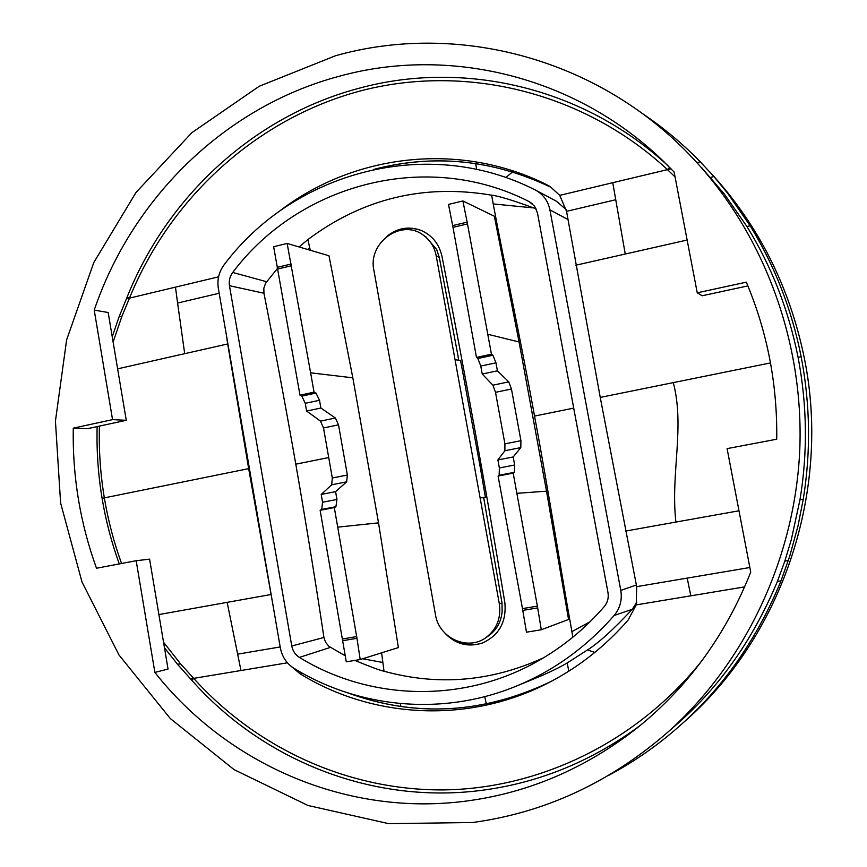 <?xml version="1.0" encoding="UTF-8"?>
<svg xmlns="http://www.w3.org/2000/svg" width="867" height="867" viewBox="0 0 867 867"><rect width="100%" height="100%" fill="white"/><g stroke="black" fill="none" stroke-linecap="round" stroke-linejoin="round"><path stroke-width="1.3" d="M94.221 310.115L108.158 312.51L126.268 420.3L112.547 419.628L94.221 310.115C132.066 198.532 224.542 106.858 339.116 76.285C447.48 46.254 573.087 75.104 661.153 159.095L674.114 172.002L697.241 292.808L746.324 282.165C767.328 331.963 777.461 384.319 776.724 439.211L727.088 448.629L750.735 572.122C725.722 635.164 687.845 687.13 637.082 728.009C586.092 767.989 529.954 792.232 468.657 800.74C347.97 817.624 227.479 764.596 154.879 672.424L168.046 669.053L149.59 559.15L136.173 560.721L154.879 672.424M472.558 822.512L388.676 823.65L307.937 805.465L234.101 769.636L170.29 718.537L118.974 654.953L82.007 582.006L60.603 502.936L55.434 421.091L66.629 339.842L93.799 262.517L136.043 192.409L191.867 132.673L259.233 86.256L335.453 55.759C456.367 21.556 598.273 57.525 692.299 157.664C763.491 233.06 804.099 341.132 799.775 449.8C794.909 558.446 745.306 662.778 668.002 732.008C610.01 782.533 544.866 812.693 472.558 822.512M136.173 560.721L96.508 568.243C80.132 523.039 72.394 476.33 73.272 428.146L87.513 428.677L126.268 420.3M112.547 419.628L73.272 428.146M639.868 725.755C592.497 760.695 540.845 782.077 484.924 789.902C374.316 805.486 263.2 760.966 191.867 680.367L177.551 664.306L164.47 647.747M675.046 176.89L667.46 169.639C582.44 90.872 463.552 63.519 359.469 91.165C255.288 119.418 169.878 198.781 129.476 298.129L127.146 297.034C167.212 196.744 253.782 116.08 358.971 88.282C462.891 59.856 582.873 86.841 668.002 165.749M641.948 113.241C663.103 127.427 682.557 143.619 700.287 161.804L713.942 176.586L727.608 193.2L750.15 225.799C774.643 265.562 791.647 309.194 801.173 356.705L801.173 356.76C810.244 404.466 810.938 451.945 803.254 499.208L797.987 526.009L789.718 556.213L781.004 580.847L777.406 581.443C753.618 638.405 720.553 685.624 678.2 723.089L672.413 728.15M777.406 581.443L784.819 561.133L791.3 539.718L799.97 499.793C807.784 452.617 807.155 405.149 798.095 357.377C788.591 309.866 771.532 266.245 746.931 226.525L724.27 193.97L701.609 167.624M747.885 285.893L702.162 295.777L697.241 292.808M127.146 297.034L119.05 316.856L112.233 336.743M97.147 426.597C96.497 450.667 98.144 474.585 102.089 498.33C105.828 520.731 111.561 542.59 119.278 563.929M373.84 169.379C433.803 153.752 492.662 159.636 550.404 187.034L546.958 184.812L550.307 186.698L559.735 195.368L566.541 211.342L600.246 397.411L636.692 586.645L636.226 604.884L628.076 620.122C605.784 645.633 580.099 666.084 551.011 681.462C470.879 724.14 373.525 719.187 300.112 673.811L291.637 666.723M226.265 334.359L227.685 343.95L117.619 368.843M272.834 604.342L248.666 468.635L227.685 343.95M278.155 212.187C352.457 154.109 459.12 140.747 546.958 184.812M219.178 293.252L177.594 303.049L184.693 353.671M248.666 468.635L104.333 497.875C100.366 473.794 98.74 449.865 99.434 426.098M102.089 498.33L104.333 497.875C108.18 520.688 113.935 542.558 121.575 563.485M287.421 662.8L240.961 670.516L227.154 602.359L158.899 614.573M781.004 580.847C757.574 637.852 724.747 685.353 682.502 723.371C659.765 743.919 635.164 761.237 608.71 775.326M738.987 510.782L675.892 522.064C670.419 473.371 685.028 427.442 673.301 382.618L600.246 397.411M671.004 168.794L612.763 182.699L625.248 254.042L575.818 265.215M612.763 182.699L559.735 195.368M218.571 276.844L129.476 298.129L121.954 316.173L113.122 342.042M177.594 303.049L175.47 287.14M240.961 670.516L193.699 678.362C256.426 748.102 348.155 790.802 444.413 789.902C540.509 788.406 637.657 741.588 702.183 660.372M744.655 586.883L636.226 604.884M163.549 642.252L180.52 663.808L177.551 664.306M180.531 663.808L193.699 678.362L191.867 680.367M690.826 595.813L687.195 578.105L636.692 586.645M700.287 161.804L696.916 162.606M670.31 168.079L667.46 169.639L669.606 167.364M126.376 298.866L129.476 298.129L126.745 297.945M190.512 678.894L193.699 678.362L191.174 679.641M299.061 246.954L307.872 239.595L310.278 250.249M543.533 657.793C491.307 681.646 438.138 686.122 384.016 671.221L381.599 652.84M572.838 637.202L571.917 631.62C562.358 579.741 548.529 490.635 534.538 416.073C521.024 341.305 502.502 254.551 493.204 203.929L491.643 195.183C423.985 183.706 362.72 198.51 307.872 239.595M386.975 236.29C397.465 227.913 408.877 225.962 421.221 230.459C432.232 235.358 439.146 243.974 441.964 256.307C464.495 370.263 485.455 485.672 504.843 602.522C506.642 621.747 499.208 635.229 482.529 642.978C467.887 647.616 455.197 644.17 444.457 632.65M546.524 491.188L568.557 619.461L541.301 629.756L537.377 606.109L522.487 608.623L498.091 476.048L513.188 473.144L516.862 493.323L546.524 491.188L519.062 341.977L494.363 216.251L462.891 200.949L467.486 223.903L452.997 227.349L448.51 204.428L462.891 200.949M352.826 377.828L310.614 372.81L287.15 243.454L328.983 255.754L352.826 377.828L378.521 522.844L398.387 647.584L360.195 659.538L346.28 661.824L320.14 510.305L334.304 507.574L337.718 527.158L378.521 522.844M491.643 195.183C498.449 195.92 512.451 200.169 533.671 207.928L536.229 209.001M536.012 190.372L556.473 201.274L566.216 209.641M345.033 655.658L328.94 646.381L325.569 642.306L323.944 637.483C315.458 581.193 306.073 523.419 295.799 464.17C285.406 404.943 274.796 347.97 263.947 293.241L263.839 288.202L265.584 283.195L277.819 268.011M354.896 660.416C370.122 666.734 379.833 670.343 384.016 671.221M537.507 677.409L539.317 676.672C550.827 671.719 560.115 667.146 567.181 662.952L587.436 649.979C598.523 643.032 613.468 629.475 632.26 609.306L636.822 602.251M482.659 642.924C472.428 646.273 462.653 645.113 453.343 639.445M396.013 231.413C404.651 227.62 413.331 227.425 422.056 230.817L422.142 230.86M537.648 607.897L522.768 610.411L522.487 608.623M522.768 610.411L526.475 632.195L541.301 629.756M477.869 358.472L480.773 366.058L482.215 374.024L497.43 370.816L495.957 362.829L492.922 355.253L477.869 358.472L476.471 357.421L452.997 227.349M492.922 355.253L491.437 354.213L467.486 223.903M487.774 334.261L519.062 341.977M482.215 374.024L492.911 385.176L495.501 392.317L504.919 443.85L504.887 450.732L497.886 459.943L513.188 456.963L514.662 465.005L514.337 472.331L513.188 473.144M513.188 456.963L520.807 447.6L520.926 440.674L511.454 389.012L508.756 381.87L497.43 370.816M516.862 493.323L537.377 606.109M497.886 459.943L499.359 467.974L499.154 475.257L498.091 476.048M476.471 357.421L491.437 354.213M342.996 640.67L356.966 638.318L360.195 659.538M356.966 638.318L337.718 527.158M334.304 507.574L335.93 506.696L321.679 509.438L320.14 510.305M335.93 506.696L336.949 499.457L322.578 502.242L321.679 509.438M320.497 421.124L335.399 418.013L320.888 408.043L319.511 400.294L315.978 393.076L301.835 396.1L305.249 403.318L306.604 411.056L320.497 421.124L323.51 427.951L332.31 477.999L331.682 484.794L321.213 494.45L335.583 491.643L336.949 499.457M321.213 494.45L322.578 502.242M331.682 484.794L346.659 481.846L335.583 491.643M346.659 481.846L347.364 475.018L338.509 424.841L323.51 427.951M335.399 418.013L338.509 424.841M306.604 411.056L320.888 408.043M315.978 393.076L314.049 392.166L299.993 395.179L273.647 246.727L287.15 243.454M301.835 396.1L299.993 395.179M310.614 372.81L314.049 392.166M549.906 209.857L620.783 590.394C622.322 599.877 620.111 608.244 614.139 615.483C586.796 646.728 554.642 670.083 517.697 685.548C443.893 716.478 359.317 708.502 293.924 668.273C286.598 663.58 282.078 656.796 280.355 647.909L218.332 288.343C217.021 279.651 218.961 271.783 224.152 264.738C293.61 171.807 427.485 135.1 535.058 189.873L535.438 190.068C543.197 194.306 548.02 200.906 549.906 209.857L567.928 219.492M232.735 272.455C299.148 183.837 426.889 149.243 529.141 201.61L534.592 206.216L537.432 212.805L607.973 592.562C608.829 597.862 607.594 602.543 604.256 606.597C584.683 629.149 562.195 647.508 536.825 661.673C461.808 703.831 369.158 700.352 299.397 657.403C295.289 654.78 292.743 650.976 291.767 645.991L229.462 285.709C228.715 280.821 229.809 276.41 232.735 272.455L266.57 281.71M458.112 356.868L458.73 360.249M455.045 359.686L460.572 360.531L480.231 467.129L485.422 497.376L483.688 497.701L502.004 602.912L499.327 603.822C501.267 617.835 496.889 629.019 486.224 637.397C467.985 651.431 438.821 638.134 435.472 614.692L373.883 270.255C367.619 242.63 401.584 218.246 423.356 235.174C430.195 240.181 434.475 247.03 436.188 255.711L480.101 497.821L483.688 497.701M425.925 236.962L436.686 249.501L439.298 257.445L436.188 255.711M487.568 636.486L488.955 635.565C496.802 629.691 501.191 621.693 502.123 611.56L502.004 602.912M458.199 356.846L439.298 257.445M499.327 603.822L480.101 497.821L485.422 497.376M349.217 693.351C416.431 717.529 483.537 713.66 550.523 681.722C482.995 713.888 415.401 717.616 347.754 692.885M681.755 724.053L686.751 719.599C782.901 634.08 831.15 490.299 804.446 358.765L804.435 358.656C789.664 286.446 758.159 224.239 709.921 172.045C758.17 224.26 789.674 286.468 804.446 358.678L804.435 358.656M804.435 358.7L804.468 358.775C831.15 490.234 782.966 634.026 686.751 719.599L682.502 723.371M302.258 673.139L300.112 673.811M270.905 594.534L227.154 602.359M280.193 646.945L237.558 654.162M749.847 567.506L687.195 578.105M675.892 522.064L625.508 531.081M687.141 240.04L625.248 254.042M770.503 362.926L673.301 382.618M566.541 211.342L615.7 199.746M713.942 176.586L710.528 177.388M750.139 225.778L746.921 226.515L750.15 225.799M801.173 356.76L798.095 357.377M799.97 499.815L803.254 499.219L799.97 499.793M788.341 560.483L784.819 561.133M119.05 316.856L121.954 316.173M533.671 207.928L493.204 203.929M573.716 408.129L534.538 416.073M512.549 171.937L505.786 177.572M475.701 163.57L476.677 169.433M389.586 165.77L389.695 166.529M276.996 268.954L277.895 268.38M307.482 249.436L309.757 247.973M295.799 464.17L328.712 457.559M362.677 658.768L382.889 662.486M400.966 706.54L400.316 703.571M486.354 704.058L484.761 696.624M568.817 671.166L567.181 662.952M594.849 652.396L587.436 649.979M590.026 621.791L571.917 631.62M452.628 225.604L467.107 222.158M504.887 450.732L520.807 447.6M504.919 443.85L520.926 440.685M492.911 385.176L508.756 381.87M495.501 392.317L511.454 389.012M514.662 465.005L499.359 467.974M495.957 362.829L480.773 366.058M514.337 472.331L499.154 475.257M356.738 636.573L342.758 638.936M332.31 477.999L347.364 475.018M319.511 400.294L305.249 403.318M291.615 265.703L278.004 268.943M291.247 264.012L277.635 267.253M620.783 590.394L636.356 585.019M614.139 615.483L632.26 609.306M330.37 647.411L299.397 657.403M323.944 637.483L291.767 645.991M229.462 285.709L263.947 293.241M532.273 203.702L529.141 201.61M661.153 159.095L664.512 162.313M668.002 732.008L678.2 723.089M375.346 169.065C434.833 153.882 493.193 159.886 550.426 187.044M517.697 685.548L539.317 676.672M426.456 237.32L423.356 235.174M488.955 635.565L486.224 637.397"/></g></svg>

